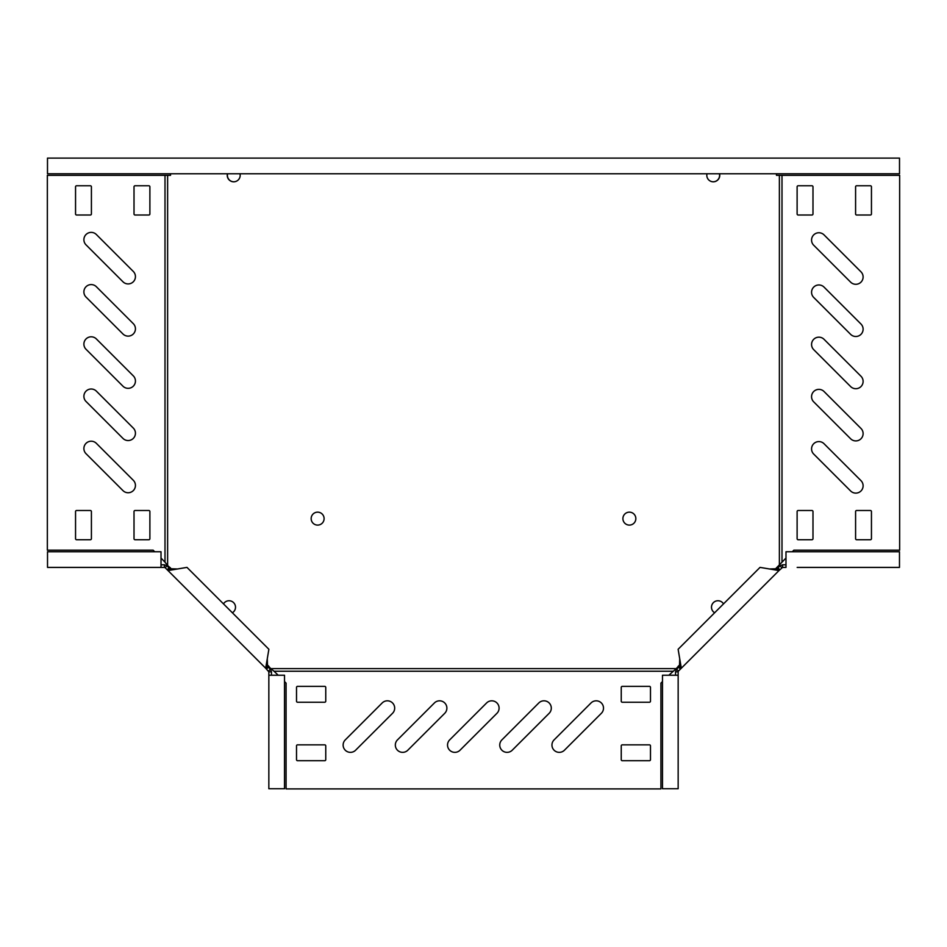 <?xml version="1.0" encoding="UTF-8"?>
<svg xmlns="http://www.w3.org/2000/svg" width="947" height="947" viewBox="0 0 947 947"><rect width="100%" height="100%" fill="white"/><g stroke="black" fill="none" stroke-linecap="round" stroke-linejoin="round"><path stroke-width="1.42" d="M855.792 284.289A7.304 7.304 0 0 0 860.965 271.813L824.044 234.892A7.304 7.304 0 0 0 813.71 234.892A7.304 7.304 0 0 0 813.71 245.237L850.631 282.147A7.304 7.304 0 0 0 855.792 284.289M855.792 388.708A7.304 7.304 0 0 0 860.965 376.231L824.044 339.31A7.304 7.304 0 0 0 813.71 339.31A7.304 7.304 0 0 0 813.71 349.644L850.631 386.565A7.304 7.304 0 0 0 855.792 388.708M855.792 440.911A7.304 7.304 0 0 0 860.965 428.435L824.044 391.513A7.304 7.304 0 0 0 813.71 391.513A7.304 7.304 0 0 0 813.71 401.859L850.631 438.769A7.304 7.304 0 0 0 855.792 440.911M855.792 493.115A7.304 7.304 0 0 0 860.965 480.638L824.044 443.729A7.304 7.304 0 0 0 813.71 443.729A7.304 7.304 0 0 0 813.71 454.063L850.631 490.984A7.304 7.304 0 0 0 855.792 493.115M855.792 336.493A7.304 7.304 0 0 0 860.965 324.016L824.044 287.107A7.304 7.304 0 0 0 813.71 287.107A7.304 7.304 0 0 0 813.71 297.441L850.631 334.362A7.304 7.304 0 0 0 855.792 336.493M128.117 283.922A7.304 7.304 0 0 0 133.29 271.446L96.369 234.525A7.304 7.304 0 0 0 86.035 234.525A7.304 7.304 0 0 0 86.035 244.859L122.956 281.78A7.304 7.304 0 0 0 128.117 283.922M128.117 336.126A7.304 7.304 0 0 0 133.29 323.649L96.369 286.728A7.304 7.304 0 0 0 86.035 286.728A7.304 7.304 0 0 0 86.035 297.074L122.956 333.983A7.304 7.304 0 0 0 128.117 336.126M128.117 440.544A7.304 7.304 0 0 0 133.29 428.068L96.369 391.147A7.304 7.304 0 0 0 86.035 391.147A7.304 7.304 0 0 0 86.035 401.481L122.956 438.402A7.304 7.304 0 0 0 128.117 440.544M128.117 492.748A7.304 7.304 0 0 0 133.29 480.271L96.369 443.35A7.304 7.304 0 0 0 86.035 443.35A7.304 7.304 0 0 0 86.035 453.696L122.956 490.605A7.304 7.304 0 0 0 128.117 492.748M128.117 388.329A7.304 7.304 0 0 0 133.29 375.852L96.369 338.943A7.304 7.304 0 0 0 86.035 338.943A7.304 7.304 0 0 0 86.035 349.277L122.956 386.198A7.304 7.304 0 0 0 128.117 388.329M350.437 752.356A7.304 7.304 0 0 0 355.61 750.213L392.532 713.304A7.304 7.304 0 0 0 392.532 702.958A7.304 7.304 0 0 0 382.186 702.958L345.276 739.879A7.304 7.304 0 0 0 350.437 752.356M402.653 752.356A7.304 7.304 0 0 0 407.814 750.213L444.735 713.304A7.304 7.304 0 0 0 444.735 702.958A7.304 7.304 0 0 0 434.401 702.958L397.48 739.879A7.304 7.304 0 0 0 402.653 752.356M454.856 752.356A7.304 7.304 0 0 0 460.029 750.213L496.938 713.304A7.304 7.304 0 0 0 496.938 702.958A7.304 7.304 0 0 0 486.604 702.958L449.683 739.879A7.304 7.304 0 0 0 454.856 752.356M559.275 752.356A7.304 7.304 0 0 0 564.436 750.213L601.357 713.304A7.304 7.304 0 0 0 601.357 702.958A7.304 7.304 0 0 0 591.023 702.958L554.102 739.879A7.304 7.304 0 0 0 559.275 752.356M507.059 752.356A7.304 7.304 0 0 0 512.232 750.213L549.153 713.304A7.304 7.304 0 0 0 549.153 702.958A7.304 7.304 0 0 0 538.807 702.958L501.898 739.879A7.304 7.304 0 0 0 507.059 752.356M239.993 173.763A6.475 6.475 0 0 1 233.72 181.8A6.475 6.475 0 0 1 227.434 173.763M233.613 602.647A6.475 6.475 0 0 0 223.48 603.89A6.475 6.475 0 0 1 235.27 605.488A6.475 6.475 0 0 1 232.37 612.768M317.636 525.1A6.475 6.475 0 0 1 311.161 518.625A6.475 6.475 0 0 1 317.636 512.149A6.475 6.475 0 0 1 324.099 518.625A6.475 6.475 0 0 1 317.636 525.1M707.007 173.763A6.475 6.475 0 0 0 713.28 181.8A6.475 6.475 0 0 0 719.566 173.763M717.968 600.741A6.475 6.475 0 0 0 714.63 612.768A6.475 6.475 0 0 1 713.387 602.647A6.475 6.475 0 0 1 723.52 603.89A6.475 6.475 0 0 0 717.968 600.741M629.364 512.149A6.475 6.475 0 0 0 622.901 518.625A6.475 6.475 0 0 0 629.364 525.1A6.475 6.475 0 0 0 635.839 518.625A6.475 6.475 0 0 0 629.364 512.149M266.652 664.036L270.735 668.629L676.265 668.629L680.348 664.036M774.776 569.609L781.997 562.187L781.997 175.325L779.381 175.325L779.381 565.513M776.457 173.763L776.457 175.325L779.381 175.325M167.619 175.325L167.619 565.513L165.003 562.187L165.003 175.325L170.543 175.325L170.543 173.763M172.224 569.609L167.619 565.513M668.807 675.235L676.265 668.629M672.938 671.245L274.062 671.245L270.735 668.629M662.486 681.544L660.923 683.118L660.923 788.898L286.077 788.898L286.077 683.118L284.514 681.544M278.193 675.235L274.062 671.245M650.482 745.881A1.042 1.042 0 0 0 649.441 744.839L622.297 744.839A1.042 1.042 0 0 0 621.244 745.881L621.244 759.66A1.042 1.042 0 0 0 622.297 760.713L649.441 760.713A1.042 1.042 0 0 0 650.482 759.66L650.482 745.881M650.482 687.415A1.042 1.042 0 0 0 649.441 686.362L622.297 686.362A1.042 1.042 0 0 0 621.244 687.415L621.244 701.194A1.042 1.042 0 0 0 622.297 702.236L649.441 702.236A1.042 1.042 0 0 0 650.482 701.194L650.482 687.415M296.518 701.194A1.042 1.042 0 0 0 297.559 702.236L324.703 702.236A1.042 1.042 0 0 0 325.756 701.194L325.756 687.415A1.042 1.042 0 0 0 324.703 686.362L297.559 686.362A1.042 1.042 0 0 0 296.518 687.415L296.518 701.194M296.518 759.66A1.042 1.042 0 0 0 297.559 760.713L324.703 760.713A1.042 1.042 0 0 0 325.756 759.66L325.756 745.881A1.042 1.042 0 0 0 324.703 744.839L297.559 744.839A1.042 1.042 0 0 0 296.518 745.881L296.518 759.66M785.986 558.055L781.997 562.187M792.296 551.746L793.858 550.171L899.65 550.171L899.65 175.325L781.997 175.325M811.946 539.731A1.042 1.042 0 0 0 812.988 538.689L812.988 511.546A1.042 1.042 0 0 0 811.946 510.504L798.155 510.504A1.042 1.042 0 0 0 797.114 511.546L797.114 538.689A1.042 1.042 0 0 0 798.155 539.731L811.946 539.731M798.155 185.766A1.042 1.042 0 0 0 797.114 186.808L797.114 213.963A1.042 1.042 0 0 0 798.155 215.005L811.946 215.005A1.042 1.042 0 0 0 812.988 213.963L812.988 186.808A1.042 1.042 0 0 0 811.946 185.766L798.155 185.766M856.633 185.766A1.042 1.042 0 0 0 855.591 186.808L855.591 213.963A1.042 1.042 0 0 0 856.633 215.005L870.411 215.005A1.042 1.042 0 0 0 871.453 213.963L871.453 186.808A1.042 1.042 0 0 0 870.411 185.766L856.633 185.766M870.411 539.731A1.042 1.042 0 0 0 871.453 538.689L871.453 511.546A1.042 1.042 0 0 0 870.411 510.504L856.633 510.504A1.042 1.042 0 0 0 855.591 511.546L855.591 538.689A1.042 1.042 0 0 0 856.633 539.731L870.411 539.731M161.014 558.055L165.003 562.187M154.704 551.746L153.142 550.171L47.35 550.171L47.35 175.325L165.003 175.325M76.589 185.766A1.042 1.042 0 0 0 75.547 186.808L75.547 213.963A1.042 1.042 0 0 0 76.589 215.005L90.367 215.005A1.042 1.042 0 0 0 91.409 213.963L91.409 186.808A1.042 1.042 0 0 0 90.367 185.766L76.589 185.766M135.054 185.766A1.042 1.042 0 0 0 134.012 186.808L134.012 213.963A1.042 1.042 0 0 0 135.054 215.005L148.845 215.005A1.042 1.042 0 0 0 149.886 213.963L149.886 186.808A1.042 1.042 0 0 0 148.845 185.766L135.054 185.766M148.845 539.731A1.042 1.042 0 0 0 149.886 538.689L149.886 511.546A1.042 1.042 0 0 0 148.845 510.504L135.054 510.504A1.042 1.042 0 0 0 134.012 511.546L134.012 538.689A1.042 1.042 0 0 0 135.054 539.731L148.845 539.731M90.367 539.731A1.042 1.042 0 0 0 91.409 538.689L91.409 511.546A1.042 1.042 0 0 0 90.367 510.504L76.589 510.504A1.042 1.042 0 0 0 75.547 511.546L75.547 538.689A1.042 1.042 0 0 0 76.589 539.731L90.367 539.731M271.458 675.235L271.458 671.837L270.392 669.245L267.528 666.38L267.279 658.757L268.877 649.275L186.973 567.383L177.503 568.981L169.868 568.733L167.003 565.868L165.157 567.715L265.681 668.227L267.528 666.38M268.841 675.235L268.841 788.733L284.514 788.733L284.514 675.235L268.841 675.235L268.841 671.837L271.458 671.837M177.503 568.981L168.021 570.579L265.681 668.227L267.279 658.757M268.723 666.096L267.977 666.842M170.152 567.537L169.406 568.271M268.841 671.837L265.681 668.227M268.546 671.092L270.392 669.245M161.014 564.791L164.423 564.791L167.003 565.868M161.014 567.407L47.516 567.407L47.516 551.746L161.014 551.746L161.014 567.407L164.423 567.407L164.423 564.791M148.797 567.407L149.839 567.407L148.797 567.407M57.956 567.407L58.998 567.407L57.956 567.407M168.021 570.579L169.868 568.733M164.423 567.407L165.157 567.715M785.986 564.791L782.577 564.791L779.997 565.868L777.132 568.733L769.497 568.981L760.027 567.383L678.123 649.275L679.721 658.757L679.473 666.38L676.608 669.245L678.454 671.092L778.979 570.579L777.132 568.733M889.044 567.407L899.484 567.407L899.484 551.746L785.986 551.746L785.986 567.407L782.577 567.407L782.577 564.791M899.484 567.407L797.161 567.407M888.002 567.407L798.203 567.407M679.721 658.757L681.319 668.227L778.979 570.579L769.497 568.981M776.848 567.537L777.594 568.271M678.277 666.096L679.023 666.842M782.577 567.407L778.979 570.579M781.843 567.715L779.997 565.868M675.542 675.235L675.542 671.837L676.608 669.245M678.159 675.235L678.159 788.733L662.486 788.733L662.486 675.235L678.159 675.235L678.159 671.837L675.542 671.837M681.319 668.227L679.473 666.38M678.159 671.837L678.454 671.092M719.412 173.763A6.475 6.475 0 0 1 713.209 181.8M47.492 158.102L47.492 173.763L899.508 173.763L899.508 158.102L47.492 158.102M227.588 173.763A6.475 6.475 0 0 0 233.791 181.8M266.533 669.079L268.38 667.233M167.169 569.727L169.016 567.88M779.831 569.727L777.984 567.88M680.467 669.079L678.62 667.233"/></g></svg>
